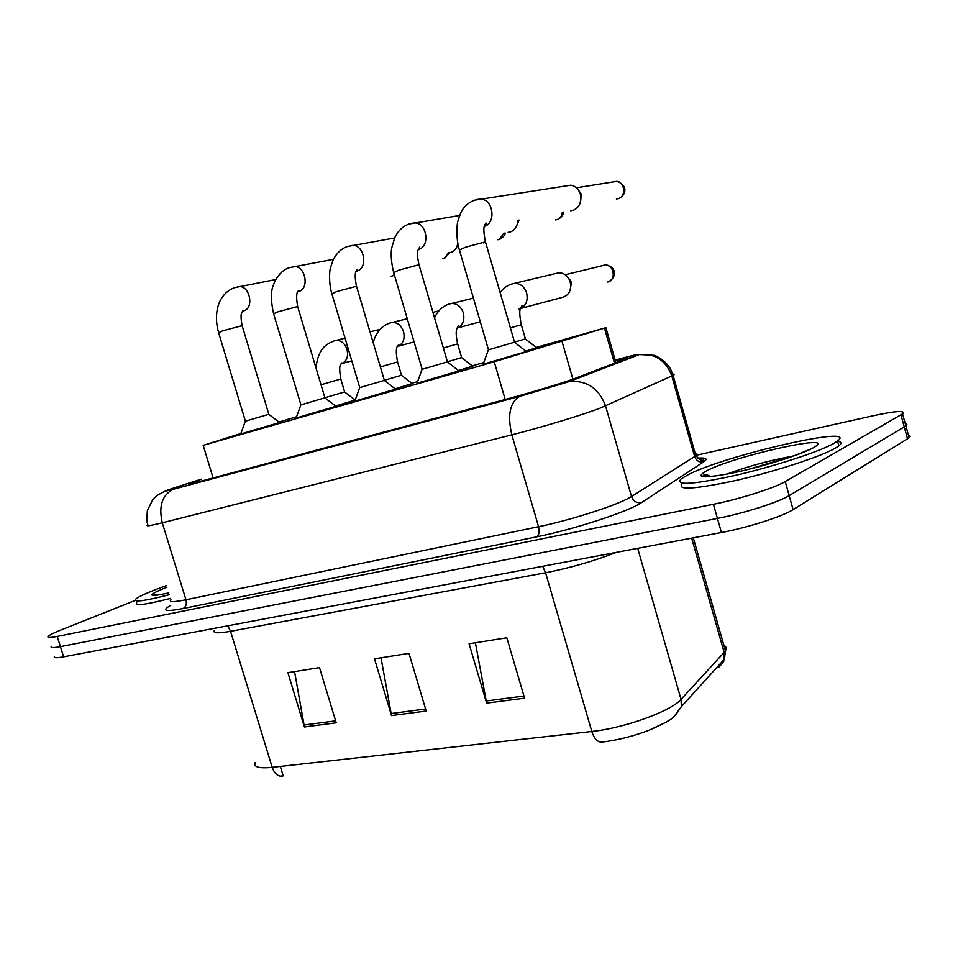 <?xml version="1.0" encoding="UTF-8"?>
<svg xmlns="http://www.w3.org/2000/svg" width="958" height="958" viewBox="0 0 958 958"><rect width="100%" height="100%" fill="white"/><g stroke="black" fill="none" stroke-linecap="round" stroke-linejoin="round"><path stroke-width="1.44" d="M412.179 383.535L395.199 388.828L412.431 383.655M472.581 366.136L458.535 370.578L472.857 366.267M536.624 347.694L525.882 351.167L536.911 347.838M355.167 400.145L335.539 406.012L355.19 400.073M335.911 406.3L296.106 418.047M395.606 389.14L354.795 401.163M458.966 370.914L417.029 383.26M526.361 351.538L483.143 364.244M279.592 422.502L240.686 433.986M240.865 433.519L203.18 445.362L494.232 361.777L605.887 327.672L536.264 347.431M296.585 416.742L278.97 422.035M483.754 362.555L472.246 365.872M417.628 381.619L411.844 383.284M355.37 399.558L354.771 399.737M279.999 776.16L283.209 775.896L280.323 766.448M696.382 455.254L873.157 415.76C895.862 410.886 905.669 410.252 902.568 413.856L785.237 481.563L789.164 495.609C778.459 502.279 743.324 513.476 717.422 518.41L60.414 646.638C53.073 648.027 50.067 647.919 51.409 646.315C50.067 647.919 53.073 648.027 60.414 646.638L717.422 518.41C743.324 513.476 778.459 502.279 789.164 495.609L904.244 426.921L789.164 495.609L793.092 509.632C782.447 516.518 747.348 527.75 721.422 532.516L63.623 656.829C56.259 658.182 53.241 658.014 54.546 656.338M905.19 423.436C907.142 423.771 907.358 424.562 905.849 425.831L904.244 426.921L905.849 425.831C907.358 424.562 907.142 423.771 905.19 423.436M524.577 698.178L506.818 637.765L469.073 643.776L486.628 703.136L524.577 698.178M475.396 642.77L486.628 703.136M336.21 722.811L319.517 667.618L287.903 672.66L304.416 726.966L336.21 722.811M294.561 671.606L304.416 726.966M426.202 711.04L408.982 653.356L374.506 658.853L391.535 715.578L426.202 711.04M381.021 657.823L391.535 715.578M719.757 664.253L718.045 667.57L719.386 666.756L723.757 661.355L724.176 652.386L725.434 650.757C726.847 648.398 726.332 646.578 723.877 645.285M665.882 722.284L649.428 730.092C633.286 736.271 617.383 740.283 601.744 742.115C597.505 742.234 594.199 738.69 591.816 731.481C624.041 728.236 671.39 711.064 681.042 699.364L724.176 652.386L691.676 538.145M908.423 435.243C910.387 435.627 910.615 436.477 909.118 437.794L793.092 509.632M201.3 479.335L189.181 483.61C187.061 484.652 190.834 483.886 200.521 481.311L506.926 399.043C530.157 392.852 566.082 381.943 575.147 378.362L624.999 359.166C627.706 357.921 624.484 358.448 615.335 360.759M703.423 476.258L706.405 474.833M155.663 595.253L156.717 594.774M785.237 481.563C774.459 488.029 739.301 499.178 713.423 504.279L57.217 636.435C49.876 637.872 46.894 637.824 48.247 636.292C49.756 634.867 54.199 632.675 61.575 629.729L135.162 600.45M242.194 325.924L268.839 414.287L245.332 421.197L240.662 434.07L279.832 422.622M340.809 379.045L344.641 391.93L324.906 397.75M297.734 306.823L324.93 397.821L300.86 404.911L296.082 418.119L336.186 406.431M356.604 286.598L384.362 380.386L359.681 387.643L354.759 401.246L395.894 389.271M457.768 243.188L457.661 243.931C456.798 248.17 454.655 250.96 451.242 252.289L449.098 252.708M458.199 245.296L456.703 247.068M419.089 265.115L447.446 361.873L422.071 369.333M459.026 370.962L416.993 383.344L422.071 369.345M517.703 220.328C517.5 226.112 515.141 229.944 510.614 231.848L508.159 232.315M519.056 220.077L516.578 226.064M483.826 243.057L485.443 241.859L514.53 342.198L488.376 349.886M526.421 351.586L483.119 364.327L488.364 349.886M565.555 185.996L570.752 185.193C575.471 186.032 578.68 189.061 580.404 194.27C581.889 201.982 579.542 207.299 573.387 210.233L570.537 210.748M577.782 189.217L581.626 194.606L579.973 203.659M397.582 361.98L401.498 375.249L384.338 380.302M436.513 311.47L438.836 310.895M455.721 344.545L457.637 343.898L461.648 357.597L447.422 361.789M500.172 292.669L500.184 292.669C503.106 288.406 506.986 285.508 511.823 283.987L514.925 283.34C520.541 283.556 524.445 286.777 526.637 293.016C528.169 300.441 526.098 305.638 520.41 308.608M519.643 325.337L521.308 324.762L525.391 338.881L514.494 342.102M555.448 273.593L558.885 272.767C564.358 272.958 568.142 276.036 570.238 281.999C571.687 290.621 568.777 295.83 561.52 297.615L520.877 308.416M566.633 275.892L571.495 281.856L570.13 290.274M169.362 594.69C144.347 601.061 133.102 602.57 135.641 599.205C137.808 597.217 143.928 594.235 153.975 590.236L166.536 585.53M170.5 598.415C145.484 604.761 134.24 606.222 136.743 602.798M833.879 443.41C819.234 451.793 773.19 466.738 734.139 475.659C692.55 484.604 674.863 485.706 681.078 478.94L687.628 475C723.158 455.852 860.26 424.071 837.52 441.075L833.879 443.41M837.567 441.255C841.567 441.806 841.986 443.35 838.849 445.889L835.22 448.248C820.611 456.726 774.579 471.695 735.516 480.557C693.915 489.418 676.204 490.412 682.383 483.539M213.107 477.934L203.18 445.362M614.485 363.226L604.462 328.139M573.459 381.176L573.028 379.667M572.896 379.2L562.083 341.635M505.213 399.51L494.232 361.777M542.683 566.298L545.569 572.764L230.555 631.31C217.586 633.609 212.245 633.25 214.556 630.244M616.425 552.359C593.673 561.149 570.046 567.95 545.569 572.764L591.816 731.481L272.204 767.358C274.407 773.537 277.844 776.519 282.502 776.303M675.534 715.171L681.378 706.633L681.042 699.364L637.693 548.347M255.139 762.556C253.319 767.059 259.007 768.651 272.204 767.358L230.555 631.31L227.776 625.813M721.422 532.516L713.423 504.279M63.623 656.829L57.217 636.435M907.537 438.908L900.963 414.91M425.591 708.992L391.044 713.554M335.623 720.847L303.961 725.026M523.954 696.035L486.125 701.016M201.252 479.192L173.913 487.933C163.435 491.442 163.327 491.861 173.602 489.179L519.99 396.301L563.975 383.104L636.627 355.155C640.255 353.646 635.896 354.544 623.574 357.873L615.168 360.172M672.744 374.183C674.791 374.015 674.911 374.41 673.103 375.368L600.834 407.845C584.416 414.371 540.552 427.687 511.823 434.86L162.273 522.793C149.987 525.834 145.173 526.541 147.831 524.888C147.233 521.966 146.466 523.463 147.352 510.602L152.873 499.453L156.837 495.549L164.74 491.334L173.602 489.179M697.604 458.187C706.214 457.469 708.19 458.726 703.531 461.936L641.393 502.663C629.214 511.309 573.267 529.642 536.6 536.851L183.17 608.522C185.996 606.881 186.918 603.959 185.96 599.768L162.273 522.793C158.477 506.075 162.177 494.903 173.35 489.263L519.99 396.301M641.393 502.663C636.639 503.273 633.346 501.226 631.514 496.531L694.646 456.559L671.821 375.991C665.978 360.424 655.152 353.286 639.357 354.544L569.435 381.547L519.763 396.384C509.907 402.156 507.261 414.982 511.823 434.86L538.564 526.72C567.555 520.841 611.108 507.177 626.987 499.034L631.514 496.531L605.54 405.893C598.918 388.373 586.883 380.254 569.435 381.547L566.429 382.218M183.17 608.522C165.243 611.911 161.1 610.857 170.728 605.348M170.919 599.756C168.524 602.259 173.542 602.259 185.96 599.768L538.564 526.72C539.725 531.702 539.067 535.079 536.6 536.851M703.531 461.936C699.232 462.522 696.274 460.738 694.646 456.559L695.855 455.721C697.544 454.343 697.304 453.529 695.161 453.254M697.723 458.295C702.873 457.948 704.789 458.391 703.495 459.612C702.609 461.385 700.058 460.079 695.855 455.721L673.103 375.368L670.672 369.345C665.918 360.412 655.009 355.131 654.051 355.322L639.357 354.544L636.627 355.155M394.409 275.006L390.696 276.515M237.548 286.825L239.237 286.586C249.727 285.771 254.193 307.877 244.134 310.691L243.308 310.919M242.709 311.111L243.308 310.524C243.38 312.188 239.201 309.805 242.111 325.66L222.639 330.857L218.616 332.713L245.392 421.185M394.301 274.611L391.906 276.263M334.426 340.82L336.126 340.413C341.18 340.353 344.82 343.359 347.024 349.43C348.568 356.891 346.592 361.705 341.084 363.836M341.06 363.872L341.922 362.89C341.06 365.261 338.174 362.926 340.797 379.009L321.026 384.769M449.697 252.649L444.74 258.181L442.883 258.6M292.358 266.839L294.405 266.575C305.374 266.013 309.554 288.466 299.064 291.412L298.261 291.639M297.782 291.807L298.68 290.729C296.381 291.783 296.034 297.052 297.651 306.536L278.048 311.769L273.617 313.817L300.932 404.887M448.536 252.828L444.261 258.325M505.058 232.902C505.393 234.77 503.633 236.901 499.789 239.32L497.753 239.763M356.4 271.234L357.37 269.641C354.831 271.126 354.544 276.67 356.508 286.274L336.773 291.543L331.887 293.819L359.753 387.619M350.4 245.679L352.891 245.392C364.339 245.188 368.135 267.917 357.214 270.994L356.592 271.186M503.968 233.117L499.322 239.464M563.316 212.053C563.627 214.748 561.783 217.215 557.76 219.454L555.52 219.933M418.299 249.499L419.7 247.128C418.191 249.511 416.071 251.176 418.981 264.755L399.127 270.072L393.702 272.599L422.155 369.309M411.94 223.238L415.042 222.939C426.945 223.214 430.226 246.146 418.874 249.355M562.322 212.233C561.963 215.933 560.286 218.388 557.305 219.598M613.084 181.948L616.689 181.373C628.173 184.954 626.34 195.073 618.904 198.51L616.389 199.013M614.437 181.733L613.659 181.721M484.377 226.22C486.616 224.22 487.155 223.154 485.993 223.01C484.868 225.178 482.137 225.477 485.443 241.859L465.468 247.224L459.421 250.038L488.472 349.85M477.335 199.396L481.251 199.12C493.526 200.066 496.124 223.034 484.389 226.363L484.341 226.375M576.393 187.792L616.689 181.373C624.867 181.852 626.352 196.438 618.461 198.641M390.349 322.906L392.349 322.451C397.606 322.451 401.342 325.528 403.558 331.672C405.102 339.18 403.067 344.114 397.45 346.497L398.54 345.036C395.953 346.377 395.63 352.005 397.57 361.944L380.386 366.938M449.47 303.961L451.841 303.458C457.289 303.542 461.121 306.692 463.337 312.895C464.881 320.391 462.81 325.469 457.122 328.127L458.451 326.043C457.002 328.378 454.691 329.899 457.637 343.898L443.386 348.017M456.942 328.187L456.319 328.354M602.714 265.606L605.085 265.031C616.377 266.3 617.479 276.838 608.414 281.832L607.635 282.047M604.091 265.27L603.444 265.318M512.063 283.915L558.885 272.767M520.433 308.524C522.421 306.835 522.924 305.925 521.954 305.782C520.936 307.841 517.991 307.913 521.308 324.762L510.386 327.899M519.763 308.835L519.056 309.027M565.244 274.742L605.085 265.031C613.755 264.109 616.617 279.796 608.174 281.903M168.812 592.918C147.508 597.457 146.323 595.756 165.231 587.817L167.015 587.11M813.055 447.913C801.175 454.607 762.987 466.618 733.888 472.761C703.256 478.713 694.095 478.102 706.393 470.941C734.307 455.757 842.609 431.842 813.055 447.913M727.086 474.054C748.414 466.151 770.46 460.163 793.248 456.08M615.886 362.687L605.887 327.672M693.317 537.833L725.434 650.757L724.452 659.08L681.378 706.633L674.169 716.44C671.941 719.29 663.702 723.841 649.428 730.092M909.118 437.794L902.568 413.856M275.736 279.544L234.674 287.639C229.106 289.627 224.663 293.28 221.358 298.609C219.071 301.842 213.442 314.392 218.544 332.45M268.755 414.311L279.712 422.598M345.06 338.162L334.091 340.904C326.055 344.437 318.643 347.814 315.912 367.644M342.162 363.489L351.814 360.867M370.004 331.887L380.003 329.36M344.581 391.954L355.19 400.049M333.396 259.331L289.436 267.665C284.071 269.222 279.329 273.509 275.221 280.514C272.695 286.945 268.982 291.951 273.533 313.541M324.846 397.845L336.054 406.408M394.576 238.003L347.443 246.505C341.599 248.481 336.893 252.828 333.288 259.558L330.414 267.965C329.636 269.749 328.51 282.718 331.791 293.495M384.266 380.41L395.75 389.247M459.612 215.478L408.97 224.064C402.839 226.316 398.121 230.794 394.816 237.5L391.678 248.098C390.66 254.505 391.295 262.552 393.594 272.24M447.338 361.908L459.121 371.045M570.752 185.193L474.366 200.222C467.827 202.892 463.229 207.263 460.559 213.299L457.9 221.094C457.098 222.388 455.637 238.075 459.301 249.643M514.41 342.234L526.529 351.67M407.282 318.739L390.038 322.99C381.607 325.912 375.991 332.462 373.189 342.641M398.396 346.161L414.096 341.922M432.932 312.356L438.788 310.907M401.414 375.273L412.311 383.631M473.42 298.166L449.182 304.045C442.632 306.189 437.746 310.787 434.537 317.84M457.864 327.84L480.305 321.816M461.564 357.621L472.725 366.243M525.295 338.916L536.767 347.814M157.615 595.062L153.915 594.822C153.172 595.864 158.142 595.217 168.8 592.882M710.644 476.497C704.346 473.384 706.573 475.204 703.675 475.156C699.364 478.365 721.757 476.222 749.767 469.013L795.463 455.278L809.582 449.53M837.52 441.075L838.849 445.889"/></g></svg>
